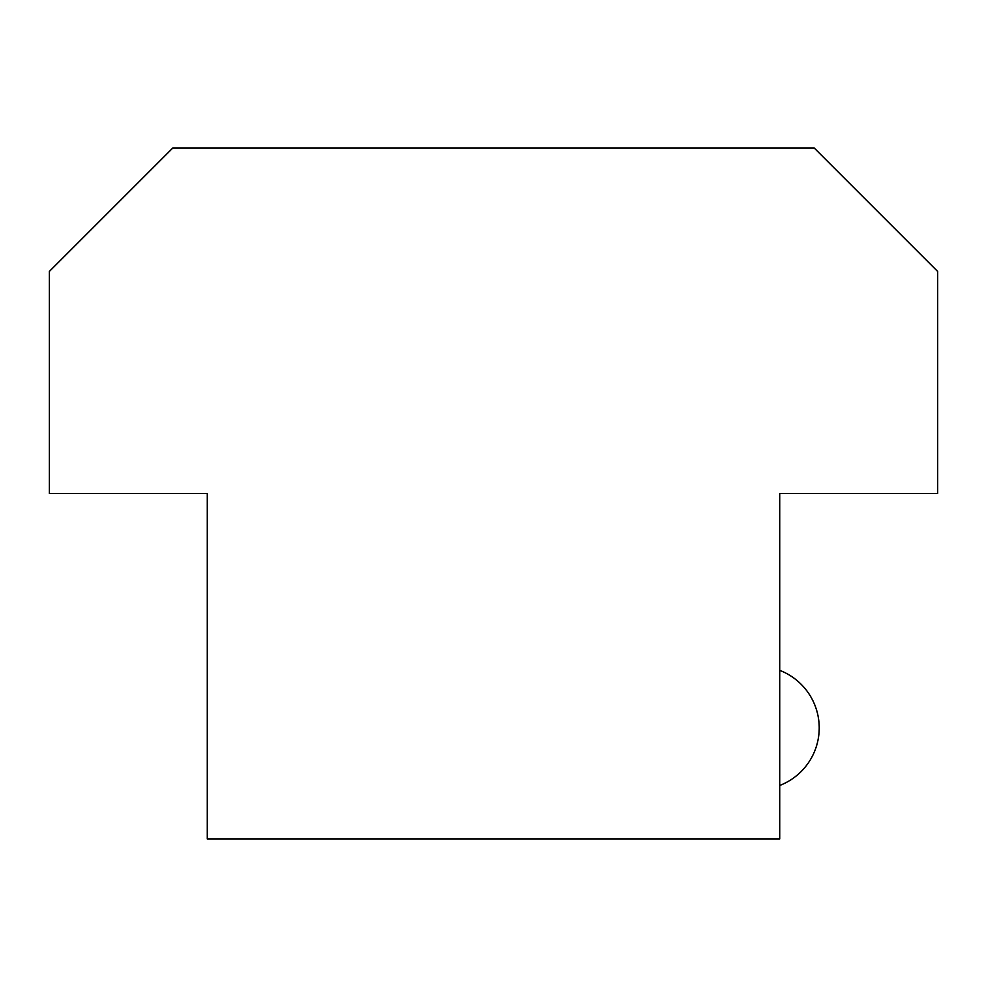 <?xml version="1.0" encoding="UTF-8"?>
<svg xmlns="http://www.w3.org/2000/svg" width="987" height="987" viewBox="0 0 987 987"><rect width="100%" height="100%" fill="white"/><g stroke="black" fill="none" stroke-linecap="round" stroke-linejoin="round"><path stroke-width="1.48" d="M937.65 493.5L779.73 493.5L779.73 838.95L207.27 838.95L207.27 493.5L49.35 493.5L49.35 271.425L172.725 148.05L814.275 148.05L937.65 271.425L937.65 493.5M779.73 785.467A61.687 61.687 0 0 0 779.73 670.358"/></g></svg>
